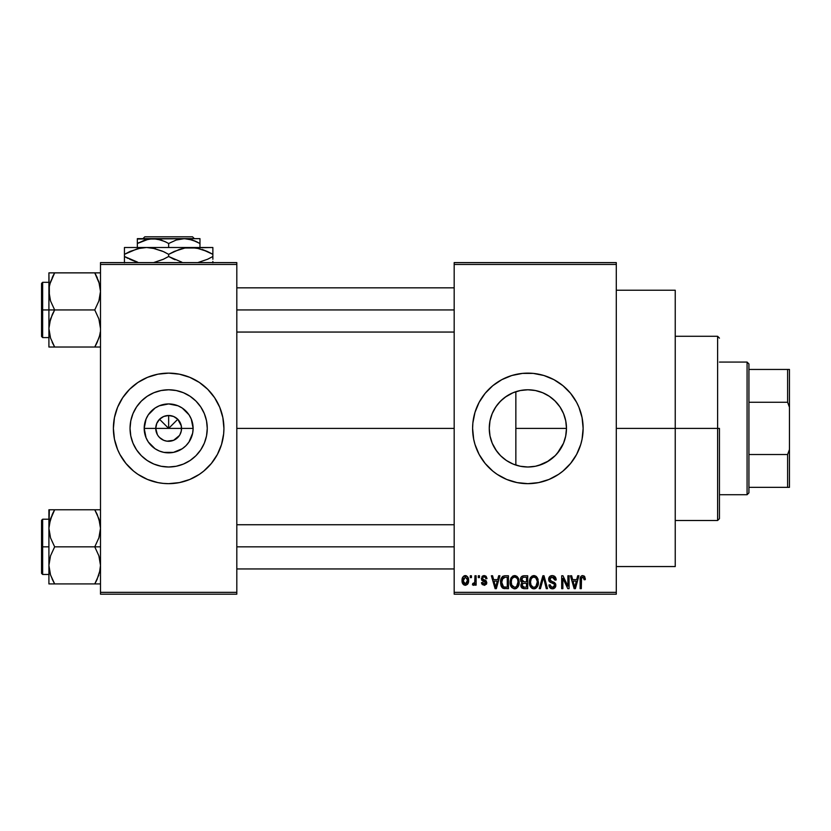 <?xml version="1.0" encoding="UTF-8"?>
<svg xmlns="http://www.w3.org/2000/svg" width="831" height="831" viewBox="0 0 831 831"><rect width="100%" height="100%" fill="white"/><g stroke="black" fill="none" stroke-linecap="round" stroke-linejoin="round"><path stroke-width="1.25" d="M157.36 434.623L155.761 428.391A12.891 12.891 0 0 0 168.651 441.292A12.891 12.891 0 0 0 181.553 428.391L193.124 428.391A24.463 24.463 0 0 1 168.651 452.853A24.463 24.463 0 0 1 144.189 428.391L181.553 428.391A12.891 12.891 0 0 1 168.651 441.292A12.891 12.891 0 0 1 155.761 428.391L156.747 423.457L159.542 419.281L163.717 416.476L168.651 415.5L168.651 428.391L177.772 419.281L181.303 425.877L181.303 430.915L179.943 434.623M164.86 440.721L166.834 441.157M167.592 441.251L173.596 440.305L166.969 441.178L163.717 440.305L159.542 437.511L161.494 439.121M162.544 439.755L163.717 440.305M157.932 435.558L159.542 437.511L157.932 435.558M207.262 428.391A38.61 38.61 0 0 1 168.651 467.001A38.61 38.61 0 0 1 130.041 428.391L130.789 420.86L132.981 413.62L136.554 406.941L141.353 401.093L147.201 396.294L153.88 392.72L161.121 390.528L168.651 389.781L176.193 390.528L183.433 392.72L190.112 396.294L195.96 401.093L200.759 406.941L204.333 413.62L206.524 420.86L207.262 428.391L206.524 435.932L204.333 443.172L200.759 449.841L195.96 455.7L190.112 460.499L183.433 464.062L176.193 466.264L168.651 467.001L161.121 466.264L153.88 464.062L147.201 460.499L141.353 455.7L136.554 449.841L132.981 443.172L130.789 435.932L130.041 428.391A38.61 38.61 0 0 1 168.651 389.781A38.61 38.61 0 0 1 207.262 428.391M113.39 428.443A55.262 55.262 0 0 0 117.587 449.519L119.913 454.443A55.262 55.262 0 0 0 129.532 467.427M117.607 449.571A55.262 55.262 0 0 0 119.913 454.443L125.938 463.449L133.594 471.115L137.956 474.345L147.513 479.456L157.88 482.593L163.24 483.393L168.651 483.663L179.434 482.593A55.262 55.262 0 0 0 184.669 481.284M129.626 467.51A55.262 55.262 0 0 0 152.582 481.263L147.513 479.456M152.644 481.284A55.262 55.262 0 0 0 157.88 482.593M184.731 481.263A55.262 55.262 0 0 0 207.688 467.51M207.771 467.427A55.262 55.262 0 0 0 219.706 449.571M219.727 449.519A55.262 55.262 0 0 0 223.923 428.443M179.434 482.593L189.8 479.456L199.357 474.345L203.72 471.115L211.375 463.449L217.39 454.443L221.545 444.44L223.653 433.813L223.923 428.391A55.262 55.262 0 0 1 168.651 483.663A55.262 55.262 0 0 1 113.39 428.391L114.449 439.173L117.597 449.54L115.769 444.44M565.641 436.41L566.482 428.391A38.61 38.61 0 0 1 527.872 467.001A38.61 38.61 0 0 1 489.262 428.391L489.978 435.818M563.252 443.847L557.206 453.497L563.522 443.224M559.959 449.862L555.17 455.7L549.322 460.499L542.643 464.062L535.403 466.264L527.872 467.001L520.341 466.264L513.091 464.062L506.422 460.499L500.563 455.7L502.765 457.736M548.657 460.935L538.436 465.526L546.788 462.057L555.368 455.502M527.103 467.001L520.299 466.253L527.758 467.001M505.85 460.114L507.762 461.35M498.527 453.497L496.149 450.402M492.232 443.245L496.678 451.15M490.02 436.026L492.16 443.089M472.61 428.443A55.262 55.262 0 0 0 474.968 444.398M475 444.481A55.262 55.262 0 0 0 479.113 454.412M580.765 444.388A55.262 55.262 0 0 0 583.133 428.391A55.262 55.262 0 0 1 527.872 483.663A55.262 55.262 0 0 1 472.61 428.391L473.67 439.173L474.989 444.44L479.134 454.443A55.262 55.262 0 0 0 511.803 481.274M511.854 481.284A55.262 55.262 0 0 0 543.89 481.284M543.941 481.274A55.262 55.262 0 0 0 580.734 444.481M616.29 428.391L675.239 428.391L675.239 290.237L675.239 428.391L616.29 428.391M236.814 428.391L454.183 428.391L236.814 428.391M179.382 435.558L173.596 440.305M181.553 428.391L168.651 428.391L159.542 419.281L168.651 428.391L168.651 415.5L173.596 416.476L177.772 419.281L174.167 422.886L168.651 428.391L155.761 428.391A12.891 12.891 0 0 1 168.651 415.5A12.891 12.891 0 0 1 181.553 428.391A12.891 12.891 0 0 0 168.651 415.5A12.891 12.891 0 0 0 155.761 428.391L144.189 428.391L146.059 419.032L148.313 414.804L155.065 408.052L159.292 405.798L168.651 403.928L178.021 405.798L182.249 408.052L189.001 414.804L191.255 419.032L193.124 428.391L192.647 433.169L189.001 441.988L185.957 445.696L182.249 448.74L173.43 452.386L163.884 452.386L159.292 450.994L155.065 448.74L148.313 441.988L146.059 437.76L144.189 428.391A24.463 24.463 0 0 1 168.651 403.928A24.463 24.463 0 0 1 193.124 428.391L181.553 428.391M489.885 435.351L489.262 428.391L489.895 421.431M491.786 442.123L490.29 437.251M493.5 445.987L492.669 444.253M494.954 448.574L493.51 446.018M505.134 459.605L500.563 455.689L495.764 449.841L492.201 443.172L489.999 435.932L489.262 428.391L489.999 420.86L492.201 413.62L495.764 406.941L500.563 401.093L506.422 396.294L513.091 392.72L520.341 390.528L527.872 389.781L535.403 390.528L542.643 392.72L549.322 396.294L555.17 401.093L559.969 406.941L563.543 413.62L565.734 420.86L566.482 428.391L565.869 435.236M520.331 466.264L514.202 464.508M511.938 463.563L510.265 462.763M538.436 465.526L536.172 466.108M534.915 466.357L533.969 466.523M554.796 456.063L549.758 460.197M557.206 453.497L555.721 455.139M565.392 437.48L564.062 441.832M514.192 392.284L515.854 391.702L515.854 465.09L515.854 428.391L566.482 428.391L565.734 435.932L563.543 443.172L559.969 449.841M454.183 262.606L616.29 262.606L454.183 262.606L454.183 264.445L616.29 264.445L616.29 592.347L454.183 592.347L454.183 262.606M454.183 594.186L616.29 594.186L616.29 262.606L616.29 264.445L454.183 264.445L454.183 592.347L616.29 592.347L616.29 594.186L454.183 594.186L454.183 592.347L454.183 594.186M470.263 575.769L470.263 577.607L471.437 577.607L471.437 575.769L470.263 575.769L471.437 575.769L470.263 575.769L470.263 577.607L471.437 577.607L471.437 575.769L471.437 577.607L470.263 577.607L470.263 575.769M478.303 575.769L478.303 577.607L479.477 577.607L479.477 575.769L478.303 575.769L479.477 575.769L478.303 575.769L478.303 577.607L479.477 577.607L479.477 575.769L479.477 577.607L478.303 577.607L478.303 575.769M498.673 575.769L497.665 579.612L493.604 579.612L492.586 575.769L491.36 575.769L495.099 588.66L496.336 588.66L499.898 575.769L498.673 575.769L499.898 575.769L498.673 575.769L497.665 579.612L493.604 579.612L492.586 575.769L491.36 575.769L495.099 588.66L496.336 588.66L499.898 575.769L496.336 588.66L495.099 588.66L491.36 575.769L492.586 575.769M518.004 577.618L515.656 575.727L512.696 576.122L510.982 578.085L510.172 580.994L510.327 584.422L511.813 587.548L514.077 588.784L516.768 588.161L518.253 586.457L519.115 583.175L518.004 577.618L514.638 575.592L511.283 577.566L510.12 582.199C509.912 585.772 511.418 587.984 514.628 588.826C517.91 587.964 519.417 585.699 519.157 582.043L518.004 577.618M537.262 577.618L534.915 575.727L531.954 576.122L530.24 578.085L529.43 580.994L529.586 584.422L531.071 587.548L533.336 588.784L536.026 588.161L537.512 586.457L538.374 583.175L537.262 577.618L533.897 575.592L530.542 577.566L529.378 582.199C529.17 585.772 530.677 587.984 533.886 588.826C537.169 587.964 538.675 585.699 538.415 582.043L537.262 577.618M553.893 575.904L556.168 579.955C556.116 577.327 554.828 575.873 552.283 575.592L549.623 576.641L548.637 579.332L549.634 581.887L554.474 584.235L554.37 586.395L552.885 587.299L551.036 586.894L550.143 584.806L548.969 584.972L549.883 587.704L552.137 588.815L554.952 587.818L555.794 584.65L554.506 582.5L550.351 580.734L550.06 578.21L552.76 577.161L554.246 577.981L554.994 580.121L556.168 579.955L555.181 576.88L552.698 575.613M577.711 575.769L576.704 579.612L572.652 579.612L571.635 575.769L570.409 575.769L574.148 588.66L575.384 588.66L578.947 575.769L577.711 575.769L578.947 575.769L577.711 575.769L576.704 579.612L572.652 579.612L571.635 575.769L570.409 575.769L574.148 588.66L575.384 588.66L578.947 575.769L575.384 588.66L574.148 588.66L570.409 575.769L571.635 575.769M479.134 454.443L485.148 463.449L492.814 471.115L497.167 474.345L506.723 479.456L517.09 482.593L527.872 483.663L538.654 482.593L549.021 479.456L558.567 474.345L562.93 471.115L570.585 463.449L576.61 454.443L580.755 444.44L582.074 439.173L583.133 428.391L582.074 417.609L578.927 407.242L576.61 402.339L570.585 393.333L562.93 385.677L553.924 379.653L543.91 375.508L533.284 373.399L522.45 373.399L511.823 375.508L501.82 379.653L492.814 385.677L485.148 393.333L479.134 402.339L474.989 412.353L472.87 422.979L472.61 428.391A55.262 55.262 0 0 1 527.872 373.129A55.262 55.262 0 0 1 583.133 428.391A55.262 55.262 0 0 0 580.765 412.405M585.315 579.612L584.141 579.778L585.315 579.612L584.266 576.101L582.417 575.613L580.89 576.465L580.131 579.186L580.121 588.66L581.295 588.66L581.534 577.877L583.133 577.171L584.141 579.778L585.315 579.612L584.723 576.683M567.895 575.769L567.895 586.084L562.961 575.769L561.694 575.769L561.694 588.66L562.867 588.66L562.867 578.324L567.812 588.66L569.069 588.66L569.069 575.769L567.895 575.769L569.069 575.769L567.895 575.769L567.895 586.084L562.961 575.769L561.694 575.769L561.694 588.66L562.867 588.66L562.867 578.324L567.812 588.66L569.069 588.66L569.069 575.769L569.069 588.66L567.812 588.66M543.017 579.3L540.43 588.66L539.205 588.66L542.882 575.769L539.205 588.66L540.43 588.66L543.526 577.275L546.289 588.66L547.504 588.66L544.025 575.769L542.882 575.769L544.025 575.769L542.882 575.769L539.205 588.66L540.43 588.66L543.526 577.275L546.289 588.66L547.504 588.66L544.025 575.769L547.504 588.66L546.289 588.66L543.754 578.293M523.696 575.769L521.38 576.766L520.497 579.55L520.84 581.378L522.107 582.718L520.995 584.266L521.047 586.686L522.086 588.151L524.06 588.66L527.706 588.66L527.706 575.769L524.07 575.769C521.712 575.862 520.528 577.13 520.497 579.55L522.107 582.718L520.84 585.419L524.06 588.66L527.706 588.66L527.706 575.769L527.706 588.66L523.727 588.649M505.009 575.769L502.859 576.257L501.425 577.929L500.615 581.17L500.864 585.055L503.098 588.338L508.447 588.66L508.447 575.769L505.009 575.769C501.747 576.444 500.262 578.615 500.574 582.282L503.306 588.421L508.447 588.66L508.447 575.769L508.447 588.66M487.008 578.615L485.834 578.781L487.008 578.615L484.151 575.592L482.053 576.465L481.616 580.1L485.668 582.822L484.151 583.975L482.655 582.458L481.481 582.635L482.25 584.577L484.722 585.273L486.675 583.684L486.353 581.066L482.551 578.843L482.936 577.306L484.068 576.932L485.346 577.462L485.834 578.781L487.008 578.615L486.208 576.475L484.442 575.603M474.948 575.769L474.73 582.541L473.971 583.559L472.777 583.466L472.434 584.806L473.836 585.263L474.948 583.642L474.948 585.138L476.121 585.138L476.121 575.769L474.948 575.769L476.121 575.769L474.948 575.769L474.73 582.541L472.777 583.466L472.434 584.806L473.556 585.315L474.948 583.642L474.948 585.138L476.121 585.138L476.121 575.769L476.121 585.138L474.948 585.138M465.318 575.592L462.67 577.306L462.057 580.547L462.94 584.016L465.318 585.315L467.946 583.632L468.591 580.453L467.946 577.275L465.318 575.592C462.919 576.215 461.828 577.857 462.057 580.547C461.891 583.144 462.971 584.733 465.318 585.315C467.697 584.712 468.788 583.102 468.591 580.453C468.777 577.815 467.687 576.195 465.318 575.592L465.111 575.603M566.212 423.841L565.641 420.382M565.869 421.556L566.212 423.831M563.719 414.056L565.402 419.343M555.71 401.643L559.959 406.92L563.252 412.945M563.522 413.558L559.959 406.92L554.807 400.739M550.61 397.187L549.769 396.595M536.161 390.684L542.726 392.762L548.657 395.857M542.685 392.741L538.405 391.245M528.391 389.791L534.915 390.435M513.132 392.71L520.279 390.539L527.083 389.791M524.797 389.905L520.31 390.528M510.296 394.019L511.958 393.219M496.149 406.38L500.605 401.061L505.85 396.678M507.762 395.431L510.255 394.039M492.679 412.508L494.964 408.198M490.28 419.551L491.775 414.669M100.499 594.186L236.814 594.186L236.814 592.347L100.499 592.347L100.499 264.445L236.814 264.445L236.814 592.347L236.814 262.606L100.499 262.606L236.814 262.606L236.814 264.445L100.499 264.445L100.499 262.606L100.499 592.347L236.814 592.347L236.814 594.186L100.499 594.186L100.499 592.347L100.499 594.186M223.923 428.391L222.853 417.609L219.716 407.242L214.606 397.696L207.729 389.313L199.357 382.447L189.8 377.336L179.434 374.189L168.651 373.129L157.88 374.189L147.513 377.336L137.956 382.447L129.584 389.313L122.708 397.696L117.597 407.242L114.449 417.609L113.39 428.391A55.262 55.262 0 0 1 168.651 373.129A55.262 55.262 0 0 1 223.923 428.391L223.653 433.813M675.239 566.555L675.239 428.391L675.239 566.555L616.29 566.555M580.734 412.311A55.262 55.262 0 0 0 543.941 375.519M543.89 375.508A55.262 55.262 0 0 0 511.854 375.508M511.803 375.519A55.262 55.262 0 0 0 479.144 402.318M479.113 402.37A55.262 55.262 0 0 0 475 412.311M474.968 412.394A55.262 55.262 0 0 0 472.61 428.339M582.718 421.629L582.323 418.949M549.021 377.336L547.359 376.682M492.814 385.677L488.794 389.313M476.817 407.242L475.841 409.776M506.723 479.456L507.876 479.913M562.93 471.115L566.95 467.469M582.323 437.844L582.718 435.164M489.75 422.283L489.262 428.391A38.61 38.61 0 0 1 527.872 389.781A38.61 38.61 0 0 1 566.482 428.391L515.854 428.391L515.854 391.702M496.689 405.621L493.531 410.743M502.807 399.025L498.548 403.274M513.018 392.751L505.155 397.176M564.072 414.96L563.563 413.672M223.923 428.339A55.262 55.262 0 0 0 219.727 407.273M221.545 412.353L219.716 407.242A55.262 55.262 0 0 0 207.771 389.355M207.688 389.272A55.262 55.262 0 0 0 184.731 375.519M189.8 377.336L184.7 375.508A55.262 55.262 0 0 0 179.434 374.189M157.88 374.189A55.262 55.262 0 0 0 152.644 375.498M152.582 375.519A55.262 55.262 0 0 0 129.626 389.272M129.532 389.355A55.262 55.262 0 0 0 117.607 407.221L119.913 402.339M117.587 407.273A55.262 55.262 0 0 0 113.39 428.339M133.594 385.677L132.368 386.716M113.66 422.979L113.39 428.391M203.72 471.115L204.945 470.076M217.39 454.443L219.716 449.54M190.112 396.294L183.433 392.72M136.554 406.941L132.981 413.62M147.201 460.499L153.88 464.062M200.759 449.841L204.333 443.172M157.932 421.234L157.36 422.169M159.542 419.281L158.679 420.226M162.429 417.1L161.494 417.671M175.819 417.671L174.884 417.1M177.772 419.281L176.826 418.419M179.943 422.169L179.382 421.234M585.221 578.283L585.284 578.802M582.926 577.119L584.12 579.363M584.037 578.646L583.913 578.116M581.627 577.701L582.718 577.109L581.336 578.698M581.295 579.809L581.295 588.66L580.121 588.66L581.295 588.66M584.608 576.506L582.77 575.592C580.713 576.122 579.83 577.555 580.121 579.903L580.121 579.55M580.131 579.186L580.526 577.109M580.537 577.088L581.399 575.987M581.731 575.8L582.77 575.592M574.501 586.551L573.047 581.118L576.309 581.118L574.678 587.32L574.013 584.671L574.595 586.935M574.19 585.325L573.047 581.118L576.309 581.118L574.678 587.32M562.867 588.66L561.694 588.66L561.694 575.769L562.961 575.769M553.311 577.327L552.179 577.109L554.994 580.121L556.168 579.955L554.994 580.121L554.796 578.989M554.786 578.968L554.246 577.992M550.486 577.67L549.81 579.311L551.722 577.13M551.732 581.43L549.81 579.311L550.06 580.36M548.969 584.972L550.143 584.806L548.969 584.972C549.042 587.32 550.226 588.608 552.501 588.826L555.835 585.294L552.324 581.627M553.373 581.97L552.729 581.752M555.368 583.435L555.638 584.027M555.659 584.079L555.794 584.65M555.794 585.969L555.638 586.634M555.617 586.686L554.963 587.808M554.09 588.483L553.176 588.774M551.067 588.566L550.434 588.213M549.198 586.426L549.031 585.72M552.002 587.288L550.195 585.284M554.37 586.395L554.661 585.253L552.677 587.309M554.661 585.253L553.893 583.611M552.283 575.592C549.987 575.758 548.761 577.005 548.637 579.332L550.413 582.406L554.298 583.933L552.137 582.988M549.052 581.149L548.73 580.277M550.756 575.862L548.979 577.649M549.644 576.621L550.174 576.174M550.839 575.831L551.545 575.654M555.181 576.88L554.599 576.319M537.75 578.553L538.145 579.695M538.374 583.227L538.239 584.266M538.01 585.232L537.802 585.834M536.026 588.171L535.434 588.504M535.019 588.66L534.468 588.784M531.778 588.161L532.609 588.597M529.586 584.411L529.492 583.871M529.378 582.199L529.389 581.586M529.43 581.004L529.617 579.82M529.981 578.646L530.24 578.085M530.386 577.825L530.843 577.15M531.944 576.132L533.367 575.634M535.85 576.143L536.639 576.807M535.87 576.153L536.649 576.807M534.416 575.634L533.897 575.592M529.389 582.76L529.42 583.31M533.159 587.216L531.051 585.149L530.552 582.24C530.334 579.487 531.456 577.774 533.907 577.109C536.296 577.732 537.408 579.373 537.252 582.022L535.87 586.52L537.252 582.022C537.512 584.858 536.39 586.624 533.886 587.32L532.131 586.676L531.051 585.149L532.941 587.143M532.661 577.389L533.689 577.109M535.922 577.981L533.907 577.109L535.528 577.638M535.528 586.8L534.104 587.309M530.552 582.24L530.666 583.726L530.552 582.24M530.936 579.519L530.562 581.814L531.206 578.906M537.252 582.022L537.21 581.191L537.252 582.022M536.546 578.812L536.078 578.147M522.076 588.14L521.328 587.278M521.047 586.696L520.892 586.073M521.951 582.832L520.497 579.55M520.518 579.176L520.705 578.054M521.38 576.766L520.975 577.389M524.216 581.793L526.532 581.793L526.532 577.275L524.039 577.275L526.532 577.275L526.532 581.793L524.216 581.793L521.671 579.539L522.834 577.431L521.702 580.028L522.834 577.431L524.039 577.275L523.125 577.348M524.018 587.143L522.003 585.201L523.104 583.424L524.33 583.3L526.532 583.3L526.532 587.153L523.966 587.143M523.104 583.424L524.33 583.3L523.104 583.424M522.356 581.316L523.239 581.721L521.702 580.028M524.33 583.3L526.532 583.3L526.532 587.153L524.486 587.153M522.055 584.65L522.398 583.881M518.492 578.553L518.887 579.695M519.146 581.461L519.095 580.89M519.115 583.196L518.98 584.255M518.752 585.232L518.544 585.834M518.482 585.969L517.952 586.946M516.768 588.171L516.176 588.504M515.76 588.66L515.21 588.784M510.161 583.31L510.234 583.871M510.12 582.199L510.13 581.586M510.722 578.646L510.982 578.085M512.696 576.132L514.109 575.634M514.638 575.592L515.625 575.717M516.612 576.153L517.391 576.807M518.534 578.646L518.295 578.116M510.67 585.647L511.075 586.509M512.228 585.99L514.628 587.32L511.792 585.149L511.294 582.24C511.075 579.487 512.197 577.774 514.649 577.109C517.038 577.732 518.149 579.373 517.993 582.022L516.612 586.52L517.993 582.022C518.253 584.858 517.131 586.624 514.628 587.32L512.872 586.676L511.792 585.149L512.239 586M513.402 577.389L514.431 577.109M516.664 577.981L514.856 577.109L516.269 577.638M515.49 587.195L514.846 587.309M511.294 582.24L511.616 579.706L511.294 582.24M511.678 579.519L511.948 578.906M517.993 582.022L517.952 581.191L517.993 582.022M517.62 579.539L517.952 581.191M503.098 588.327L504.76 588.649M502.516 587.984L501.903 587.351M501.457 586.634L501.093 585.803M501.083 585.772L500.864 585.055M500.678 584.048L500.594 583.196M501.186 578.48L501.405 577.961M502.412 576.579L504.427 575.79M502.049 584.868L501.831 583.757M502.952 577.94L501.747 582.302L502.215 579.155L505.165 577.275L507.274 577.275L507.274 587.153L503.524 586.894L501.747 582.302L502.049 579.685M502.215 579.155L503.16 577.763M504.469 577.306L507.274 577.275L507.274 587.153L505.196 587.153M502.589 586.032L502.153 585.169M501.768 581.503L501.81 583.591M502.641 578.303L503.43 577.597M495.151 585.325L493.998 581.118L497.26 581.118L495.629 587.32L493.998 581.118L497.26 581.118L495.629 587.32L495.411 586.322M495.868 586.084L495.743 586.696M485.595 575.956L486.197 576.465L485.595 575.945M484.774 577.057L485.688 578.075M485.636 577.95L485.242 577.358M482.51 578.096L483.465 577.015M481.481 582.635L482.655 582.458L481.481 582.635L484.193 585.315L486.841 582.635L482.79 579.238M484.992 580.142L485.751 580.505M486.675 583.684L486.384 584.255M481.71 583.674L481.565 583.154M482.655 582.458L484.151 583.975L482.78 583.04M483.798 583.944L484.681 583.923M485.668 582.822L484.151 583.975L485.668 582.822L483.954 581.513L485.574 582.396M484.296 581.627L482.936 581.149M484.151 575.592L481.315 578.625L483.954 581.513M482.344 576.174L483.569 575.644M472.434 584.806L473.556 585.315L472.434 584.806L472.777 583.466L473.971 583.559M472.777 583.466L474.73 582.541L474.948 580.63M473.4 583.622L474.657 582.78M465.724 575.623L466.503 575.852M468.258 578.023L468.455 578.833M467.895 583.736L467.479 584.307M464.103 585.034L462.929 584.006M462.722 583.674L462.431 583.04M462.15 581.929L462.067 580.952M464.02 575.904L464.903 575.623M467.417 580.453L465.495 583.964L463.241 581.025L465.287 576.932L467.396 579.882L466.762 583.165L467.417 580.453M463.303 581.596L463.241 581.025M464.3 583.601L463.823 583.071M463.241 579.893L463.303 579.342M467.334 579.259L467.126 578.438M467.032 578.22L467.396 579.882M575.218 584.879L575.052 585.481M535.787 577.846L537.21 581.191M504.77 587.143L503.721 586.977M496.169 584.879L496.014 585.481M463.605 582.697L463.418 582.157M463.418 578.781L463.594 578.241M747.079 362.077L748.928 363.916L748.928 369.452L748.928 363.916L747.079 362.077L719.449 362.077L747.079 362.077L747.079 494.715L719.449 494.715L747.079 494.715L747.079 362.077M748.928 492.866L747.079 494.715L748.928 492.866L748.928 487.34L748.928 492.866M748.928 402.277L748.928 454.515L748.928 369.452L748.928 402.277L787.611 402.277L789.45 407.232L789.45 449.561L787.611 454.515L748.928 454.515L748.928 487.34L748.928 454.515L787.611 454.515L787.611 487.34L789.45 487.34L789.45 449.561L789.45 487.34L787.611 487.34L787.611 454.515L789.45 449.561L789.45 369.452L748.928 369.452L787.611 369.452L787.611 402.277L787.611 369.452L789.45 369.452L789.45 407.232L787.611 402.277L748.928 402.277M748.928 487.34L787.611 487.34L748.928 487.34M717.61 428.391L719.449 428.391L719.449 518.658L719.449 428.391L717.61 428.391L717.61 336.285L717.61 428.391L675.239 428.391L717.61 428.391L717.61 520.497L717.61 428.391M95.825 274.781L94.765 272.869L100.499 272.869L54.659 272.869L52.343 277.284L54.659 272.869L94.765 272.869L99.543 284.067M99.502 283.922L100.052 286.435M97.227 342.268L94.765 347.026L54.659 347.026L50.525 338.04L48.915 328.484L50.514 318.969L54.659 309.942L50.535 300.988L48.915 291.411L48.915 309.942L54.659 309.942L50.535 300.988L49.341 296.283L49.33 286.612L50.525 281.854L54.659 272.869L49.943 283.797M49.912 335.973L48.915 328.484L48.915 347.026L54.659 347.026L52.353 347.026L54.659 347.026L50.535 338.061L49.143 332.057M100.499 347.026L98.889 347.026L100.499 347.026M52.197 342.268L54.659 347.026L94.765 347.026L98.889 338.03L94.765 347.026L100.084 347.026M99.502 335.973L100.052 333.449L99.502 335.973M49.902 283.953L50.535 281.834M49.143 287.838L48.915 272.869L50.525 272.869L48.915 272.869L48.915 347.026M49.87 335.817L50.525 338.04M53.236 272.869L50.514 272.869M52.197 277.616L52.467 277.024M99.471 336.098L97.071 342.601M100.271 332.057L100.084 333.283M97.237 277.647L94.765 272.869L98.879 281.834L100.499 291.411L98.899 300.926L94.765 309.942L54.659 309.942L94.765 309.942L98.879 318.907L100.499 328.484L98.879 318.907L94.765 309.942L98.899 300.926L100.084 296.21L100.499 291.411L98.879 281.834M100.271 287.838L100.084 286.612M236.814 309.942L454.183 309.942L236.814 309.942M42.651 309.942L42.651 282.311L42.651 309.942L48.915 309.942L42.651 309.942L42.651 337.583L41.55 336.472L41.55 283.423L41.55 309.942L42.651 309.942L42.651 337.583L42.651 309.942L41.55 309.942L41.55 283.423L42.651 282.311L42.651 309.942M96.344 344.096L94.765 347.026L97.061 347.026L94.765 347.026L98.889 338.04M54.659 272.869L52.353 272.869L54.659 272.869L53.039 275.85M41.55 309.942L41.55 336.472L41.55 309.942M50.514 347.026L54.659 347.026L52.343 342.611M52.343 314.367L54.659 309.942L48.915 309.942L48.915 328.484L49.33 323.685L52.343 314.367M99.512 335.942L100.052 333.449M97.227 579.165L94.765 583.923L54.659 583.923L94.765 583.923L98.879 574.959M99.502 572.871L100.052 570.346L99.502 572.871M52.197 514.514L54.659 509.767L97.061 509.767L54.659 509.767L50.525 518.762L54.659 509.767L48.915 509.767L50.525 509.767L48.915 509.767L48.915 528.308L49.341 523.468M49.912 520.819L49.341 523.437M100.499 509.767L94.765 509.767L98.889 518.752L100.499 528.308L98.899 537.823L94.765 546.84L98.879 555.804L100.499 565.381L100.084 570.18L96.947 579.768M99.502 520.819L100.052 523.333M53.589 582.001L50.525 574.927L48.915 565.381L50.514 555.856L54.659 546.84L50.535 537.886L48.915 528.308L48.915 546.84L42.651 546.84L42.651 574.47L42.651 546.84L41.55 546.84L41.55 573.369L41.55 520.32L42.651 519.209L42.651 574.47L41.55 573.369L41.55 546.84L48.915 546.84L48.915 583.923L54.659 583.923L50.535 574.959L48.915 565.381L50.514 555.856L54.659 546.84L94.765 546.84L54.659 546.84L50.535 537.886L48.915 528.308L48.915 583.923M49.912 572.871L49.341 570.253M100.499 583.923L98.889 583.923L100.499 583.923M49.943 520.694L54.659 509.767L49.33 509.767L54.659 509.767L53.07 512.696M49.143 524.735L52.343 514.192M49.33 583.923L54.659 583.923L52.197 579.165M49.87 572.715L50.525 574.938M49.143 568.944L49.341 570.222M97.237 514.545L100.073 523.437L100.499 528.308L98.899 537.823L94.765 546.84L98.879 555.804L100.073 560.51L100.499 565.381L99.471 572.995M98.899 518.783L99.543 520.964M100.271 524.735L100.084 523.509M98.899 583.923L96.188 583.923M100.271 568.944L100.084 570.18M454.183 546.84L236.814 546.84L454.183 546.84M100.499 546.84L94.765 546.84L100.499 546.84M98.899 509.767L94.765 509.767L97.071 514.181M94.765 583.923L97.061 583.923L94.765 583.923L96.375 580.931M42.651 546.84L42.651 519.209L42.651 546.84M41.55 546.84L41.55 520.32L41.55 546.84M49.341 509.767L48.915 528.308L50.514 518.783M99.512 572.839L100.052 570.346M144.781 236.814L192.532 236.814L144.781 236.814L142.932 238.653L144.781 236.814M194.381 238.653L192.532 236.814L194.381 238.653M197.477 242.153L194.444 240.772L199.97 243.504L199.97 247.503L199.97 238.653L199.97 240.014L199.97 238.653L184.316 238.653L192.356 240.003L199.97 243.504L199.97 241.551M137.344 240.014L137.344 247.503L137.344 243.504L148.884 239.016L157.049 239.006L164.922 241.551L168.651 243.504L168.651 247.503L168.651 243.504L176.224 240.024L184.316 238.653L137.344 238.653L137.344 243.504L144.906 240.024L152.997 238.653L161.037 240.003L166.532 242.34M137.801 248.635L146.547 247.503L124.442 247.503L212.871 247.503L184.991 248.002L196.48 247.991L207.594 251.585L202.182 249.425L212.871 254.338L207.605 251.585L212.871 254.338L212.871 256.499L207.605 259.251L197.778 262.606L207.605 259.251L212.871 256.499L212.871 247.991M207.594 259.262L212.871 256.499L212.871 259.251L212.871 256.499M174.354 251.388L184.949 248.002L190.766 247.503L199.679 248.687L196.531 248.002M190.766 247.503L146.547 247.503L152.27 247.991L163.375 251.585L168.651 254.338L168.651 256.499L168.651 254.338L163.395 251.585L168.651 254.338L179.34 249.425L184.949 248.002L196.48 247.991L207.594 251.585M181.823 262.149L168.651 256.499L175.092 259.781M162.959 259.449L153.569 262.606L163.395 259.251L168.651 256.499L163.021 259.428M130.145 251.388L140.74 248.002L146.547 247.503L152.27 247.991L162.211 251.055M146.547 247.503L140.834 247.991L146.547 247.503L155.501 248.687L152.312 248.002M124.442 248.002L124.442 256.499L135.162 261.422L129.709 259.251M137.614 262.149L124.442 256.499L124.442 262.845M137.634 262.16L124.442 256.499L124.442 254.338L137.427 248.739M212.871 262.845L212.871 261.433M212.871 251.585L212.871 254.338L209.339 252.427M168.651 254.338L174.292 251.419M124.442 249.404L124.442 254.338L129.709 251.585M124.442 252.551L124.442 251.585M130.114 251.398L124.442 254.338M163.395 251.585L165.203 252.468M181.802 262.149L168.651 256.499M124.442 259.251L124.442 256.499L127.964 258.41M173.918 259.251L172.11 258.379M212.871 258.285L212.871 259.251M168.651 243.504L176.224 240.024L184.316 238.653L188.367 239.006L196.23 241.551M137.344 239.006L199.97 238.653M137.344 242.237L137.344 241.561M138.954 242.6L137.344 243.504M616.29 290.237L675.239 290.237M675.239 336.285L717.61 336.285L719.449 338.134M675.239 520.497L717.61 520.497L719.449 518.658M454.183 287.838L236.814 287.838M454.183 332.057L236.814 332.057M48.915 282.311L42.651 282.311M48.915 337.583L42.651 337.583M236.814 568.944L454.183 568.944M236.814 524.735L454.183 524.735M48.915 574.47L42.651 574.47M48.915 519.209L42.651 519.209"/></g></svg>
